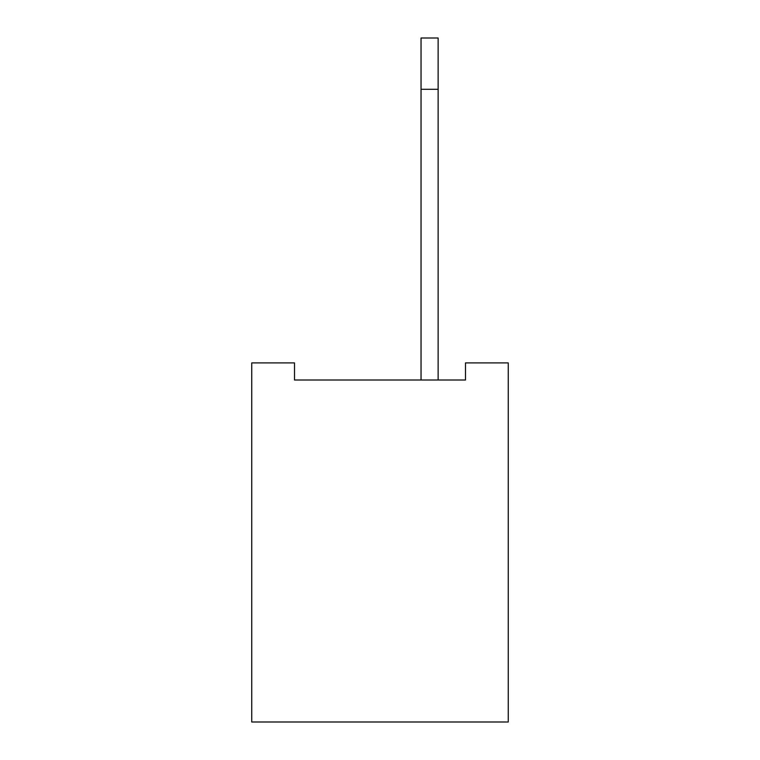 <?xml version="1.0" encoding="UTF-8"?>
<svg xmlns="http://www.w3.org/2000/svg" width="760" height="760" viewBox="0 0 760 760"><rect width="100%" height="100%" fill="white"/><g stroke="black" fill="none" stroke-linecap="round" stroke-linejoin="round"><path stroke-width="1.14" d="M508.25 362.9L508.25 722L251.75 722L251.75 362.9L294.5 362.9L294.5 380L465.5 380L465.5 362.9L508.25 362.9M421.04 380L421.04 89.3L438.14 89.3L438.14 380M438.14 89.3L438.14 38L421.04 38L421.04 89.3"/></g></svg>
